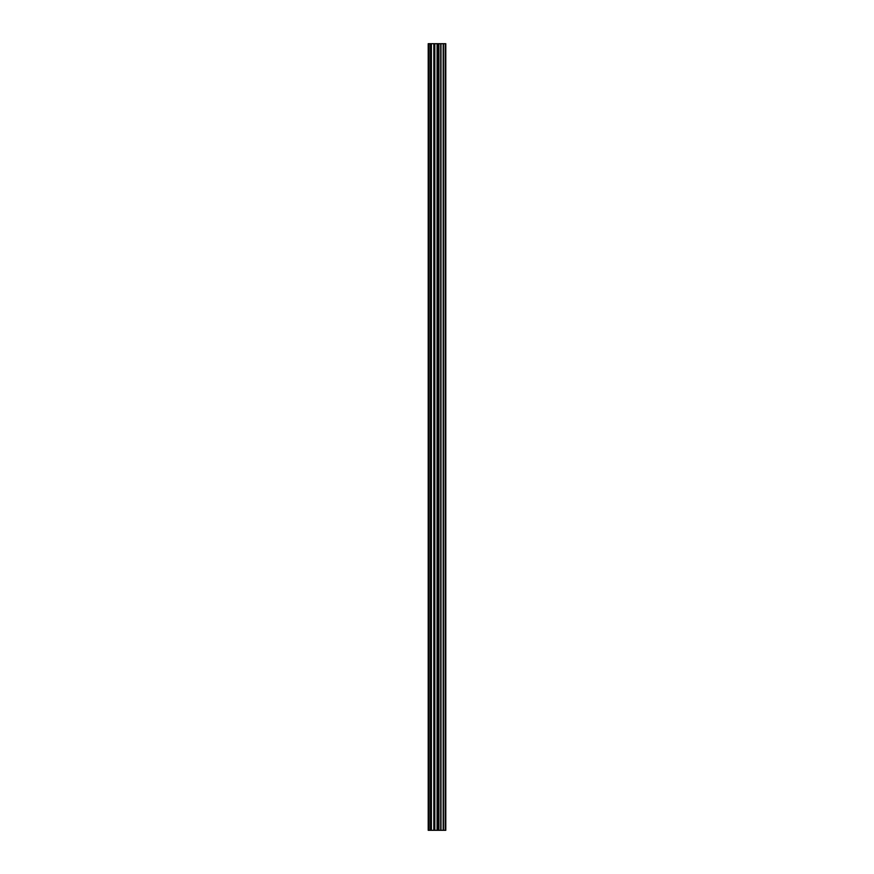 <?xml version="1.0" encoding="UTF-8"?>
<svg xmlns="http://www.w3.org/2000/svg" width="874" height="874" viewBox="0 0 874 874"><rect width="100%" height="100%" fill="white"/><g stroke="black" fill="none" stroke-linecap="round" stroke-linejoin="round"><path stroke-width="1.31" d="M433.832 830.3L445.795 830.3L445.795 43.7L428.205 43.7L428.205 830.3L433.832 830.3L433.832 43.7M445.227 830.3L445.227 43.7M438.803 830.3L438.803 43.7M437.087 830.3L437.087 43.7M428.948 830.3L428.948 43.7M445.369 830.3L445.369 43.7M443.435 830.3L443.435 43.7M443.184 830.3L443.184 43.7M440.988 830.3L440.988 43.7M440.736 830.3L440.736 43.7M438.912 830.3L438.912 43.7M438.06 830.3L438.06 43.7M434.815 830.3L434.815 43.7M431.395 830.3L431.395 43.7M430.412 830.3L430.412 43.7"/></g></svg>
